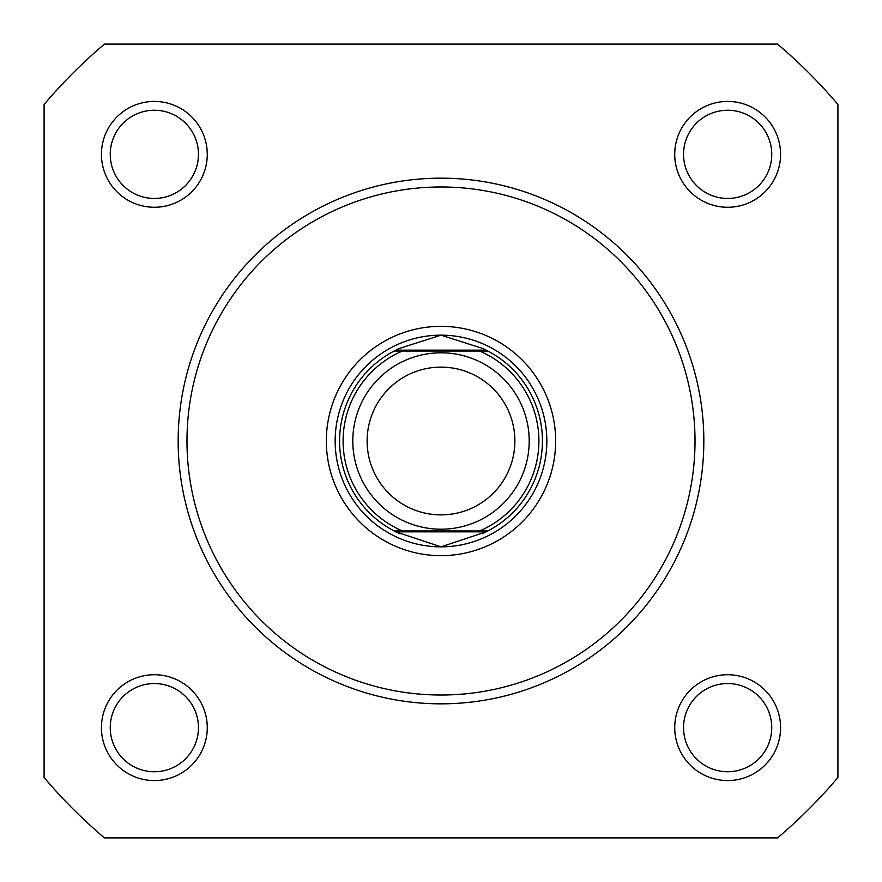 <?xml version="1.0" encoding="UTF-8"?>
<svg xmlns="http://www.w3.org/2000/svg" width="882" height="882" viewBox="0 0 882 882"><rect width="100%" height="100%" fill="white"/><g stroke="black" fill="none" stroke-linecap="round" stroke-linejoin="round"><path stroke-width="1.32" d="M674.73 154.35A52.92 52.92 0 0 1 727.65 101.43A52.92 52.92 0 0 1 780.57 154.35A52.92 52.92 0 0 1 727.65 207.27A52.92 52.92 0 0 1 674.73 154.35M771.75 154.35A44.1 44.1 0 0 0 727.65 110.25A44.1 44.1 0 0 0 683.55 154.35A44.1 44.1 0 0 0 727.65 198.45A44.1 44.1 0 0 0 771.75 154.35M101.43 727.65A52.92 52.92 0 0 1 154.35 674.73A52.92 52.92 0 0 1 207.27 727.65A52.92 52.92 0 0 1 154.35 780.57A52.92 52.92 0 0 1 101.43 727.65M198.45 727.65A44.1 44.1 0 0 0 154.35 683.55A44.1 44.1 0 0 0 110.25 727.65A44.1 44.1 0 0 0 154.35 771.75A44.1 44.1 0 0 0 198.45 727.65M674.73 727.65A52.92 52.92 0 0 1 727.65 674.73A52.92 52.92 0 0 1 780.57 727.65A52.92 52.92 0 0 1 727.65 780.57A52.92 52.92 0 0 1 674.73 727.65M771.75 727.65A44.1 44.1 0 0 0 727.65 683.55A44.1 44.1 0 0 0 683.55 727.65A44.1 44.1 0 0 0 727.65 771.75A44.1 44.1 0 0 0 771.75 727.65M101.43 154.35A52.92 52.92 0 0 1 154.35 101.43A52.92 52.92 0 0 1 207.27 154.35A52.92 52.92 0 0 1 154.35 207.27A52.92 52.92 0 0 1 101.43 154.35M198.45 154.35A44.1 44.1 0 0 0 154.35 110.25A44.1 44.1 0 0 0 110.25 154.35A44.1 44.1 0 0 0 154.35 198.45A44.1 44.1 0 0 0 198.45 154.35M326.34 441A114.66 114.66 0 0 1 441 326.34A114.66 114.66 0 0 1 555.66 441A114.66 114.66 0 0 1 441 555.66A114.66 114.66 0 0 1 326.34 441M703.836 441A262.836 262.836 0 0 1 441 703.836A262.836 262.836 0 0 1 178.164 441A262.836 262.836 0 0 1 441 178.164A262.836 262.836 0 0 1 703.836 441A262.836 262.836 0 0 0 441 178.164A262.836 262.836 0 0 0 178.164 441M44.1 104.451L44.1 777.549A520.38 520.38 0 0 0 104.451 837.9L777.549 837.9A520.38 520.38 0 0 0 837.9 777.549L837.9 104.451A520.38 520.38 0 0 0 777.549 44.1L104.451 44.1A520.38 520.38 0 0 0 44.1 104.451M335.16 441A105.84 105.84 0 0 0 441 546.84A105.84 105.84 0 0 0 546.84 441M441 352.8A88.2 88.2 0 0 1 529.2 441A88.2 88.2 0 0 1 441 529.2A88.2 88.2 0 0 1 352.8 441A88.2 88.2 0 0 1 441 352.8M441 514.879A73.879 73.879 0 0 0 514.879 441A73.879 73.879 0 0 0 441 367.121A73.879 73.879 0 0 0 367.121 441A73.879 73.879 0 0 0 441 514.879M395.886 531.846L394.155 530.964L402.379 530.964L394.155 530.964A101.43 101.43 0 0 1 394.155 351.036L399.987 348.236L441 335.16A105.84 105.84 0 0 0 335.16 441A105.84 105.84 0 0 0 441 546.84A105.84 105.84 0 0 0 546.84 441A105.84 105.84 0 0 0 441 335.16L482.013 348.236L487.845 351.036A101.43 101.43 0 0 1 487.845 530.964L479.621 530.964L487.845 530.964L486.114 531.846L395.886 531.846L441 546.84L486.114 531.846M394.155 530.964A101.43 101.43 0 0 1 394.155 351.036L487.845 351.036A101.43 101.43 0 0 1 487.845 530.964M394.155 351.036L402.379 351.036A97.902 97.902 0 0 0 402.379 530.964L479.621 530.964A97.902 97.902 0 0 0 479.621 351.036L487.845 351.036M395.886 350.154L486.114 350.154M482.013 533.764A101.43 101.43 0 0 0 484.637 532.563M484.637 349.437A101.43 101.43 0 0 0 482.013 348.236M399.987 348.236A101.43 101.43 0 0 0 397.363 349.437M397.363 532.563A101.43 101.43 0 0 0 399.987 533.764M186.984 441A254.016 254.016 0 0 0 441 695.016A254.016 254.016 0 0 0 695.016 441A254.016 254.016 0 0 0 441 186.984A254.016 254.016 0 0 0 186.984 441"/></g></svg>
